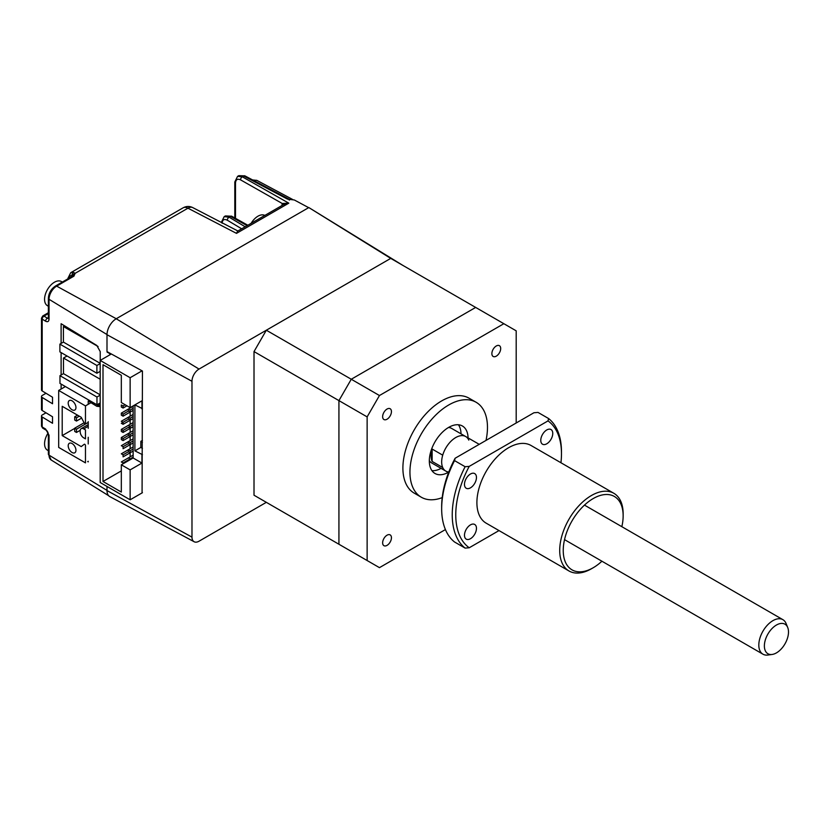 <?xml version="1.0" encoding="UTF-8"?>
<svg xmlns="http://www.w3.org/2000/svg" width="830" height="830" viewBox="0 0 830 830"><rect width="100%" height="100%" fill="white"/><g stroke="black" fill="none" stroke-linecap="round" stroke-linejoin="round"><path stroke-width="1.25" d="M100.181 379.227L63.485 358.041L63.485 373.635L59.968 375.668L59.968 383.419L96.965 404.781L96.965 397.031L100.181 395.173M96.965 404.781L100.181 402.924M59.968 375.668L96.965 397.031M110.048 354.109L110.048 353.279M98.096 346.525L63.412 326.512L63.412 342.095L100.181 363.322M63.412 326.512L64.584 325.837M100.181 363.592L96.892 365.49L96.892 373.241L59.895 351.879L59.895 344.128L63.412 342.095M100.181 371.342L96.892 373.241M96.892 365.49L59.895 344.128M62.209 435.605L81.236 446.592L84.224 444.289A0.996 0.571 60 0 1 85.469 445.534L85.469 462.87L58.681 447.412L58.681 390.442L85.469 405.901L85.469 423.238A0.996 0.571 60 0 1 84.224 423.051L81.236 417.293L62.209 406.306L62.209 435.605L74.721 428.384M72.075 443.542A5.478 3.164 60 0 1 75.655 448.376A5.478 3.164 60 0 1 74.814 452.765A5.478 3.164 60 0 1 72.075 452.495A5.478 3.164 60 0 1 68.496 447.661A5.478 3.164 60 0 1 69.336 443.272A5.478 3.164 60 0 1 72.075 443.542M72.075 400.817A5.478 3.164 60 0 1 75.655 405.642A5.478 3.164 60 0 1 74.814 410.041A5.478 3.164 60 0 1 72.075 409.771A5.478 3.164 60 0 1 68.496 404.936A5.478 3.164 60 0 1 69.336 400.548A5.478 3.164 60 0 1 72.075 400.817M88.219 424.607L81.216 428.643A4.98 2.874 60 0 0 80.178 430.926L80.178 431.745A4.98 2.874 -120 0 0 83.706 437.846L85.469 438.863L85.469 429.909L83.706 428.892L88.219 426.288M58.681 390.442L65.404 386.562M85.469 405.901L90.968 402.726M81.216 428.643A4.98 2.874 60 0 1 83.706 428.892M76.485 421.059L76.485 417.801L74.721 416.785L74.721 420.042L76.485 421.059L81.641 418.081M74.721 416.785L77.543 415.156M76.485 417.801L79.296 416.172M76.485 429.193L74.721 428.176L74.721 431.434L76.485 432.451L76.485 429.193L88.219 422.418M74.721 428.176L84.089 422.771M80.23 430.293L76.485 432.451M111.344 353.985L100.181 360.428L130.134 377.723L142.075 370.823M100.181 360.428L100.181 482.5L130.134 499.795L142.438 492.698M142.438 448.356L140.841 447.432L140.841 441.332L142.438 442.255M142.438 408.661L134.896 404.884L134.896 450.866L140.841 447.432M142.438 440.408L140.841 441.332M134.896 450.866L142.438 454.643M141.94 408.951L141.94 400.817L130.134 407.634L121.325 402.54L121.325 375.285L103.003 364.702L103.003 481.483L121.325 470.911M103.003 481.483L121.325 492.065L121.325 464.8L133.132 457.984L141.94 463.078L141.94 454.933M121.325 464.8L130.134 469.884L141.94 463.078M130.134 377.723L130.134 408.038M133.132 406.306L121.325 413.122L123.089 414.139L123.089 416.172L133.132 410.373L130.134 412.105L130.134 416.172M123.089 424.317L123.089 422.283L121.325 423.3L123.089 424.317L133.132 418.517L130.134 420.25L130.134 424.317M133.132 422.584L121.325 429.401L123.089 430.417L123.089 432.451L133.132 426.651L130.134 428.384L130.134 432.451M133.132 430.718L121.325 437.535L123.089 438.551L123.089 440.595L133.132 434.796L130.134 436.518L130.134 440.595M133.132 438.863L121.325 445.679L123.089 446.696L123.089 448.729L133.132 442.93L130.134 444.662L130.134 448.729M133.132 446.997L121.325 453.813L123.089 454.83L123.089 456.863L133.132 451.074L130.134 452.796L130.134 456.863M123.089 462.974L133.132 457.174L130.134 458.897L128.38 457.88L121.325 461.957L123.089 462.974L123.089 463.783M123.089 454.83L128.38 451.779L130.134 452.796L130.134 450.763L133.132 449.03M133.132 455.141L128.38 457.88M123.089 446.696L128.38 443.645L130.134 444.662L130.134 442.629L133.132 440.896M128.38 451.779L128.38 449.746L130.134 450.763M123.089 438.551L128.38 435.501L130.134 436.518L130.134 434.484L133.132 432.762M123.089 440.595L121.325 439.578L121.325 437.535M128.38 443.645L128.38 441.612L130.134 442.629M123.089 430.417L133.132 424.618M123.089 432.451L121.325 431.434L121.325 429.401M128.38 435.501L128.38 433.468L130.134 434.484M133.132 414.45L121.325 421.267L123.089 422.283L128.38 419.223L130.134 420.25L130.134 418.206L133.132 416.484M128.38 425.334L130.134 426.35L130.134 428.384L128.38 427.367M123.089 414.139L128.38 411.089L130.134 412.105L130.134 410.072L133.132 408.339M123.089 416.172L121.325 415.156L121.325 413.122M128.38 419.223L128.38 417.189L130.134 418.206M126.969 405.797L123.089 408.038L121.325 407.022L121.325 404.988L123.089 406.005L125.206 404.781M123.089 408.038L123.089 406.005M128.38 411.089L128.38 409.055L130.134 410.072M133.132 405.901L133.132 457.984M130.134 469.884L130.134 499.795M63.485 358.041L67.033 355.997M100.181 394.821L63.485 373.635M191.979 381.281A9.97 5.758 -60 0 1 199.034 369.07L390.733 258.389L308.822 207.562L116.221 318.762A13.031 7.522 120 0 0 106.997 334.718L191.979 381.281L191.979 537.135L106.997 490.572L106.997 486.442M403.069 265.517L308.822 207.562M516.187 422.989L516.187 330.828L390.733 258.389L266.337 330.216L254.011 351.578L254.011 495.22L266.337 502.337L199.034 541.202A9.97 5.758 -60 0 1 194.137 541.741A9.97 5.758 -60 0 1 191.979 537.135M194.137 541.741L109.819 496.61A13.031 7.522 -60 0 1 106.997 490.572M106.997 334.718L106.997 351.609L142.438 371.02L142.075 492.906M266.337 330.216L351.266 379.248L338.931 400.61L338.931 544.252L379.455 567.647L445.42 529.571M254.011 351.578L338.931 400.61L351.266 379.248L475.663 307.432L351.266 379.248L379.455 395.526L367.13 416.888L367.13 560.53L379.455 567.647M254.011 495.22L367.13 560.53M266.337 502.337L351.266 551.369L338.931 544.252L338.931 400.61L367.13 416.888M442.203 497.627A54.822 31.654 -60 0 1 421.298 497.222A54.822 31.654 -60 0 1 412.894 453.294A54.822 31.654 -60 0 1 448.708 404.988A54.822 31.654 -60 0 1 476.119 402.27A54.822 31.654 -60 0 1 486.007 440.419M421.298 497.222L414.253 493.155A54.822 31.654 -60 0 1 405.849 449.227A54.822 31.654 -60 0 1 441.664 400.911A54.822 31.654 -60 0 1 469.064 398.203L476.119 402.27M468.079 437.908A27.411 15.822 120 0 0 462.414 426.008A27.411 15.822 120 0 0 448.708 427.367A27.411 15.822 120 0 0 430.801 451.52A27.411 15.822 120 0 0 435.003 473.484A27.411 15.822 120 0 0 448.148 472.436M458.43 424.773A27.411 15.822 -60 0 1 461.034 433.841M468.794 440.108A19.93 11.506 120 0 0 465.723 436.549A19.93 11.506 120 0 0 455.753 437.535A19.93 11.506 120 0 0 442.712 455.162L432.139 449.051A19.93 11.506 120 0 0 432.139 461.428L442.712 467.529A19.93 11.506 120 0 0 445.783 471.077A19.93 11.506 120 0 0 448.791 471.99M429.328 460.681A19.93 11.506 120 0 0 431.693 462.943L445.783 471.077A19.93 11.506 -60 0 1 441.664 461.957A19.93 11.506 -60 0 1 450.358 441.892A19.93 11.506 -60 0 1 465.723 436.549L451.624 428.415A19.93 11.506 120 0 0 448.48 427.492M387.039 535.194A6.225 3.6 -60 0 1 390.152 534.894A6.225 3.6 -60 0 1 391.106 539.884A6.225 3.6 -60 0 1 387.039 545.372A6.225 3.6 -60 0 1 383.927 545.684A6.225 3.6 -60 0 1 382.972 540.683A6.225 3.6 -60 0 1 387.039 535.194M496.278 345.986A6.225 3.6 -60 0 1 499.401 345.674A6.225 3.6 -60 0 1 500.355 350.665A6.225 3.6 -60 0 1 496.278 356.153A6.225 3.6 -60 0 1 493.165 356.464A6.225 3.6 -60 0 1 492.211 351.474A6.225 3.6 -60 0 1 496.278 345.986M387.039 409.055A6.225 3.6 -60 0 1 390.152 408.744A6.225 3.6 -60 0 1 391.106 413.734A6.225 3.6 -60 0 1 387.039 419.223A6.225 3.6 -60 0 1 383.927 419.534A6.225 3.6 -60 0 1 382.972 414.544A6.225 3.6 -60 0 1 387.039 409.055M503.862 323.7L379.455 395.526M432.139 461.428L432.139 449.051M441.093 468.369A27.411 15.822 -60 0 1 431.942 470.651M254.893 181.148A2.49 1.536 -61.9 0 1 255.65 180.525A2.49 1.536 -61.9 0 1 256.916 180.411L256.916 180.411A2.49 1.536 -61.9 0 1 256.947 180.421L292.648 199.48L256.916 180.411L252.611 179.934M199.034 369.07L116.221 318.762A12.958 7.48 -60 0 1 116.252 318.741L308.656 207.656L294.318 199.978L287.45 199.107C289.66 199.242 290.241 199.584 289.203 200.113M241.665 228.8L227.306 220.209A2.49 1.463 -59.1 0 1 229.101 217.169L224.183 216.64L225.438 215.925L230.481 216.381A2.49 1.411 -60.9 0 1 231.695 216.236L225.438 215.925M46.127 430.189L42.693 428.104A2.49 1.473 -58.7 0 1 42.185 426.962L45.619 429.048A2.49 1.473 121.3 0 0 46.127 430.189L46.127 430.189C47.092 430.583 47.839 431.932 48.368 434.215L48.368 454.155A2.49 1.442 0 0 0 49.043 455.151L106.997 490.406M42.185 390.951L42.185 319.125A2.49 1.442 180 0 1 41.5 318.139L41.5 389.955A2.49 1.442 0 0 0 42.185 390.951L52.529 397.238L52.529 403.754L42.185 397.456A2.49 1.442 180 0 1 41.5 396.47L41.5 409.491A2.49 1.442 0 0 0 42.185 410.487L52.529 416.774L52.529 423.279L42.185 416.992A2.49 1.442 180 0 1 41.5 416.006A2.49 1.442 180 0 1 42.226 414.99L46.003 412.811M48.358 318.44L47.424 318.191A2.49 1.473 121.3 0 0 45.619 321.22L42.185 319.125A2.49 1.473 -58.7 0 1 43.99 316.106L48.368 313.584M68.081 278.745A2.49 1.442 180 0 1 67.946 278.278L70.737 272.697A9.97 5.758 60 0 1 73.372 272.302A2.49 1.836 99.6 0 0 72.2 275.57L72.884 275.954M72.812 275.809A2.49 1.971 -29.6 0 1 75.146 273.319L73.922 276.162A2.49 1.442 -120 0 0 72.718 276.068L55.454 286.028A2.49 1.442 60 0 1 56.648 286.132L116.252 318.741M73.372 272.302L75.146 273.319L187.943 208.195A9.97 5.748 -62.6 0 1 192.716 207.583C189.52 206.027 186.335 206.099 183.15 207.801A9.97 5.758 -120 0 1 187.943 208.195L236.498 233.365L237.598 231.145L283.611 204.585L288.799 203.163L236.498 233.365M100.181 404.895L99.216 406.555L96.788 406.275L88.219 401.046L89.36 400.392M88.219 401.046L88.219 404.314M88.219 421.65L88.219 428.322M88.219 437.275L88.219 443.957M88.219 461.283L88.219 461.885L87.71 461.573M107.278 351.754L107.278 352.418M61.109 343.433L61.109 323.721L96.788 345.436L100.222 351.588L100.222 360.407M61.109 389.042L61.109 384.072M61.109 375.004L61.109 352.584M110.525 354.462L107.091 351.661M282.843 205.02A2.49 1.816 18.3 0 0 282.221 203.485L288.799 203.163L242.308 176.8L237.567 176.375L238.822 175.659L243.688 176.012A2.49 1.453 -62.2 0 1 244.892 175.867L238.822 175.659M41.5 396.47A2.49 1.442 180 0 1 42.226 395.454L46.003 393.275M264.822 215.427A13.954 8.061 120 0 0 260.402 215.136A13.954 8.061 120 0 0 251.137 223.332M48.13 432.959A13.954 8.061 120 0 0 44.872 440.803A13.954 8.061 120 0 0 47.455 450.171L48.368 450.69M62.323 282.065L61.41 281.546A13.954 8.061 120 0 0 56.855 281.183A13.954 8.061 120 0 0 44.872 296.341A13.954 8.061 120 0 0 47.455 305.71L48.368 306.239M601.916 561.215A42.361 24.454 -60 0 1 593.191 567.751A42.361 24.454 -60 0 1 563.238 550.456A42.361 24.454 -60 0 1 593.191 498.571A42.361 24.454 -60 0 1 623.143 515.866A42.361 24.454 -60 0 1 621.846 526.687M593.191 567.751L591.427 568.768A44.851 25.896 -60 0 1 569.007 570.988A44.851 25.896 -60 0 1 559.711 550.456A44.851 25.896 -60 0 1 591.427 495.52A44.851 25.896 -60 0 1 613.858 493.3A44.851 25.896 -60 0 1 623.143 513.832L623.143 515.866M613.858 493.3L531.044 445.492A44.851 25.896 120 0 0 508.614 447.712A44.851 25.896 120 0 0 479.315 487.231A44.851 25.896 120 0 0 486.193 523.18L569.007 570.988M546.763 429.961A8.476 4.887 120 0 0 541.233 437.42A8.476 4.887 120 0 0 542.529 444.216A8.476 4.887 120 0 0 546.763 443.791A8.476 4.887 120 0 0 552.303 436.331A8.476 4.887 120 0 0 550.996 429.535A8.476 4.887 120 0 0 546.763 429.961M470.465 524.871A8.476 4.887 120 0 0 464.935 532.341A8.476 4.887 120 0 0 466.232 539.127A8.476 4.887 120 0 0 470.465 538.712A8.476 4.887 120 0 0 476.005 531.241A8.476 4.887 120 0 0 474.698 524.456A8.476 4.887 120 0 0 470.465 524.871M470.465 474.013A8.476 4.887 120 0 0 464.935 481.473A8.476 4.887 120 0 0 466.232 488.258A8.476 4.887 120 0 0 470.465 487.843A8.476 4.887 120 0 0 476.005 480.373A8.476 4.887 120 0 0 474.698 473.588A8.476 4.887 120 0 0 470.465 474.013M499.006 530.577L469.22 547.769L465.122 548.101L454.55 542A77.252 44.602 120 0 1 441.664 508.749A77.252 44.602 120 0 1 454.55 460.619L455.12 458.253A74.752 43.16 120 0 0 441.664 506.715L441.664 508.749M454.55 460.619L465.122 466.719L469.22 466.387L548.018 420.893A74.752 43.16 -60 0 1 561.474 453.813L561.474 451.779A77.252 44.602 120 0 0 548.589 418.528L538.016 412.427L533.918 412.759L455.12 458.253M548.589 418.528L548.018 420.893M469.22 547.769A74.752 43.16 -60 0 1 469.22 466.387M465.122 466.719A77.252 44.602 120 0 0 465.122 548.101M561.474 453.813A74.752 43.16 -60 0 1 560.945 462.756M772.139 654.455L767.885 655.036A19.93 11.506 -60 0 1 762.946 654.185A19.93 11.506 -60 0 1 758.817 645.066A19.93 11.506 -60 0 1 767.522 625A19.93 11.506 -60 0 1 782.877 619.657A19.93 11.506 -60 0 1 786.083 623.517L787.701 627.48A17.057 9.846 120 0 0 774.255 626.526A17.057 9.846 120 0 0 764.378 645.927A17.057 9.846 120 0 0 772.139 654.455A17.057 9.846 120 0 0 788.5 631.993A17.057 9.846 120 0 0 787.701 627.48M221.465 222.482A2.49 1.442 180 0 1 221.413 222.212L224.183 216.64M227.306 220.209C224.173 218.715 222.44 219.711 222.118 223.208M245.161 226.777L229.101 217.169L230.481 216.381L247.112 225.646M45.619 429.048L49.043 435.211L49.043 455.151A10.748 6.204 120 0 0 51.18 460.007L108.657 495.697M49.043 435.211A2.49 1.442 180 0 1 48.368 434.215M41.5 318.139L42.745 315.981A2.49 1.442 60 0 1 43.99 316.106L47.424 318.191L48.368 317.651M68.672 279.295C68.807 276.608 69.99 275.363 72.2 275.57L72.2 276.359M73.922 276.162L56.648 286.132A10.748 6.204 120 0 0 49.043 299.298L49.043 319.239C48.835 321.563 47.694 322.227 45.619 321.22M106.997 334.552L49.043 299.298A2.49 1.442 -0 0 1 48.368 298.302C48.742 293.063 51.097 288.975 55.454 286.028M49.043 319.239A2.49 1.442 180 0 1 48.368 318.243L48.607 318.357M96.788 406.275L100.181 404.314M42.185 410.487L42.185 397.456M42.693 428.104L41.5 425.977A2.49 1.442 0 0 0 42.185 426.962L42.185 416.992M281.961 205.218L282.221 203.485L240.565 179.861A2.49 1.504 -60.4 0 1 242.308 176.8L243.688 176.012L287.45 199.107M240.565 179.861C237.494 178.481 235.813 179.508 235.502 182.942L235.502 218.363M235.502 182.942A2.49 1.442 180 0 1 234.807 181.946L234.807 217.968M247.838 225.231L231.695 216.236M48.368 454.155L51.18 460.007M48.368 298.302L48.368 318.243M42.745 315.981L48.368 312.734M67.946 278.818L67.946 278.278M70.737 272.697L183.15 207.801M237.868 230.989L192.716 207.583M289.546 199.428L244.892 175.867M41.5 425.977L41.5 416.006M234.807 181.946L237.567 176.375M762.946 654.185L564.535 539.635M448.532 472.664L445.783 471.077M782.877 619.657L584.465 505.107M479.211 444.341L465.723 436.549"/></g></svg>
